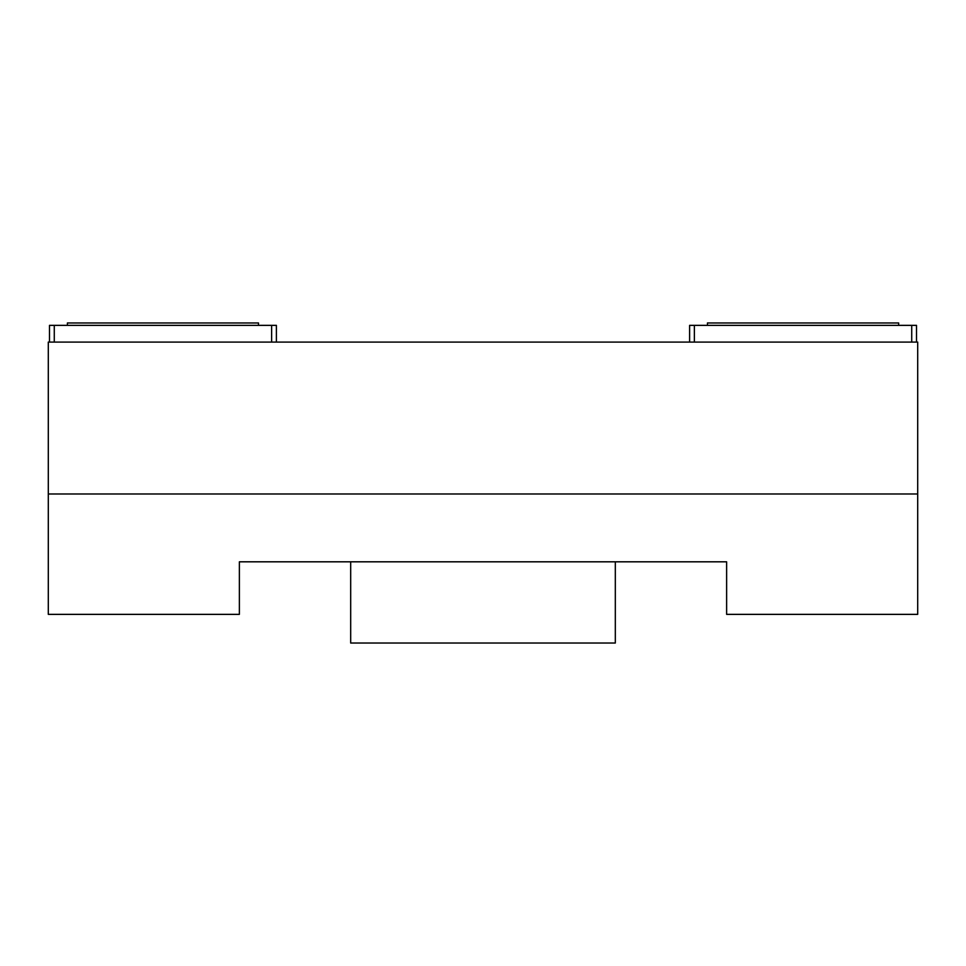 <?xml version="1.0" encoding="UTF-8"?>
<svg xmlns="http://www.w3.org/2000/svg" width="966" height="966" viewBox="0 0 966 966"><rect width="100%" height="100%" fill="white"/><g stroke="black" fill="none" stroke-linecap="round" stroke-linejoin="round"><path stroke-width="1.45" d="M917.7 614.364L726.625 614.364L726.625 561.814L239.375 561.814L239.375 614.364L48.3 614.364L48.3 342.085L917.7 342.085L917.7 614.364M276.397 342.085L276.397 325.361L49.495 325.361L49.495 342.085M689.603 342.085L689.603 325.361L916.505 325.361L916.505 342.085M898.658 325.361L898.658 322.97L707.45 322.97L707.45 325.361M54.277 325.361L54.277 342.085M271.627 325.361L271.627 342.085M917.7 493.988L48.3 493.988M694.373 325.361L694.373 342.085M911.723 325.361L911.723 342.085M258.49 325.361L258.49 322.97L67.403 322.97L67.403 325.361M615.318 561.814L615.318 643.03L350.682 643.03L350.682 561.814"/></g></svg>
